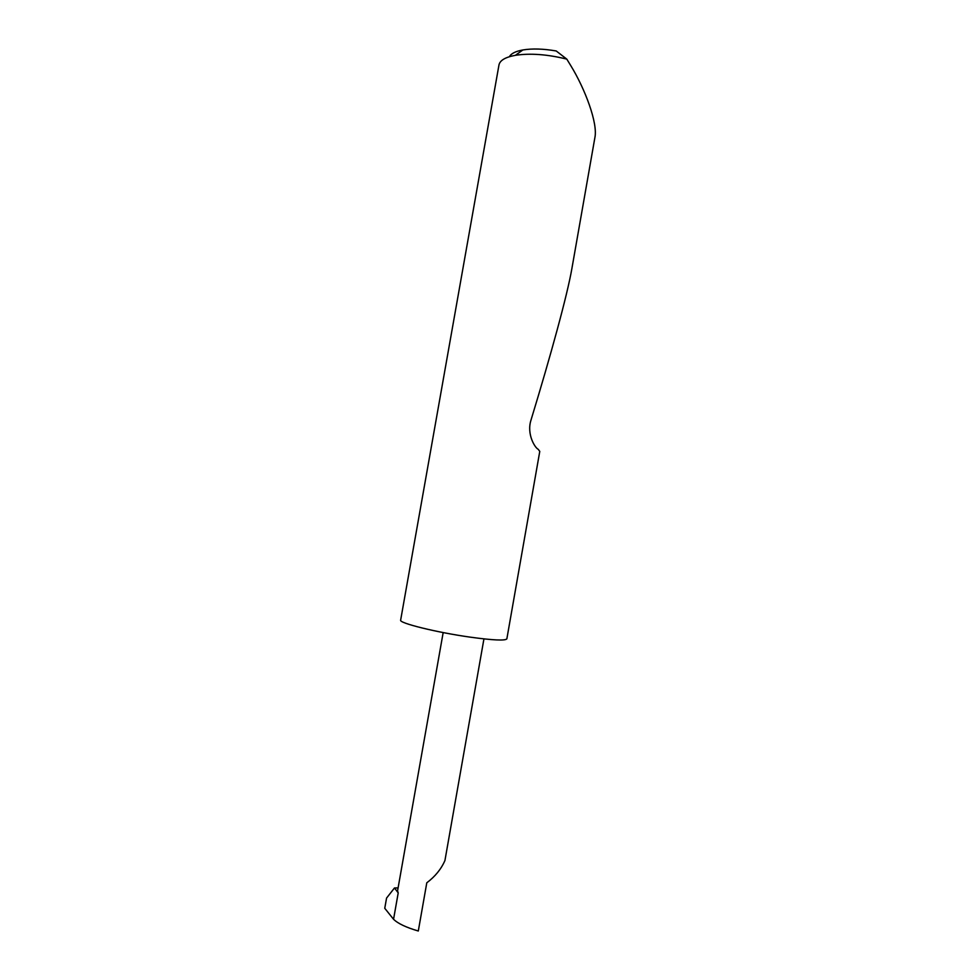 <?xml version="1.0" encoding="UTF-8"?>
<svg xmlns="http://www.w3.org/2000/svg" width="980" height="980" viewBox="0 0 980 980"><rect width="100%" height="100%" fill="white"/><g stroke="black" fill="none" stroke-linecap="round" stroke-linejoin="round"><path stroke-width="1.47" d="M483.936 638.899L444.932 860.538C441.172 869.113 435.12 876.537 426.79 882.796L418.301 931C406.247 927.497 398.002 923.589 393.556 919.277L384.76 908.289L386.561 898.084L394.487 887.966L398.211 892.903L393.556 919.277M571.904 268.483L594.885 137.629C598.021 123.284 585.011 88.776 570.727 65.55L566.795 59.119C547.404 54.341 530.278 53.067 515.419 55.309C505.374 57.158 499.886 60.38 498.967 64.999L400.649 620.12C398.517 622.974 436.382 632.394 470.057 637.123C493.063 640.283 505.325 640.846 506.856 638.85L539.772 451.4L538.204 449.281C535.092 447.983 526.444 434.287 530.989 420.114C550.956 354.699 567.273 295.176 571.904 268.483L571.989 267.981M394.487 887.966L398.101 887.905M443.168 632.578L397.574 890.881L398.211 892.903M509.404 56.705C511.107 53.533 515.602 51.279 522.867 49.956C532.287 48.412 543.41 48.755 556.211 50.972L566.795 59.119M522.867 49.956L515.419 55.309"/></g></svg>
